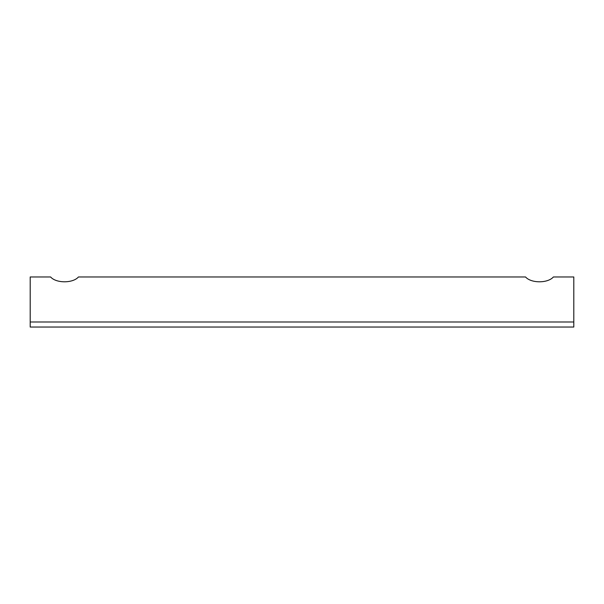<?xml version="1.0" encoding="UTF-8"?>
<svg xmlns="http://www.w3.org/2000/svg" width="604" height="604" viewBox="0 0 604 604"><rect width="100%" height="100%" fill="white"/><g stroke="black" fill="none" stroke-linecap="round" stroke-linejoin="round"><path stroke-width="0.91" d="M525.533 276.964C531.082 283.404 547.851 283.404 553.4 276.964L573.8 276.964L573.8 327.036L30.2 327.036L30.2 276.964L50.6 276.964C56.149 283.404 72.918 283.404 78.467 276.964L525.533 276.964M573.8 321.992L30.2 321.992"/></g></svg>
